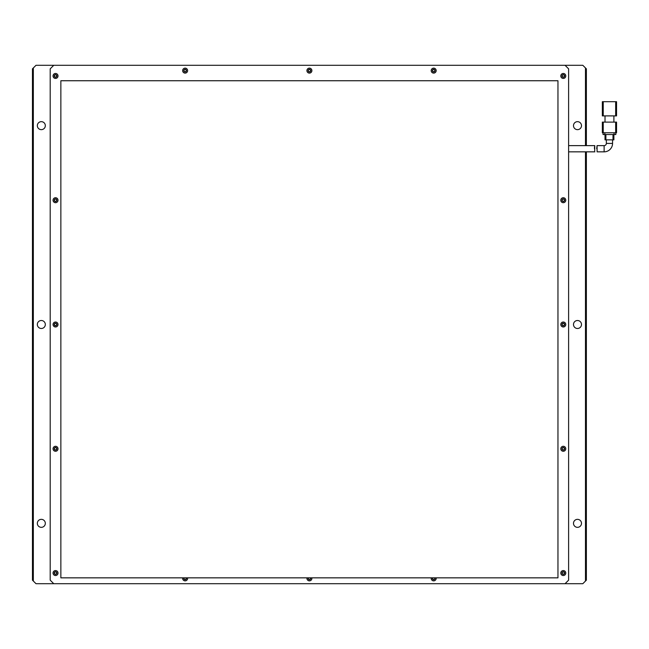 <?xml version="1.0" encoding="UTF-8"?>
<svg xmlns="http://www.w3.org/2000/svg" width="649" height="649" viewBox="0 0 649 649"><rect width="100%" height="100%" fill="white"/><g stroke="black" fill="none" stroke-linecap="round" stroke-linejoin="round"><path stroke-width="0.97" d="M54.419 573.051A1.111 1.111 0 0 0 55.53 574.162A1.111 1.111 0 0 0 56.641 573.051A1.111 1.111 0 0 0 55.53 571.947A1.111 1.111 0 0 0 54.419 573.051M54.419 448.775A1.111 1.111 0 0 0 55.53 449.887A1.111 1.111 0 0 0 56.641 448.775A1.111 1.111 0 0 0 55.53 447.664A1.111 1.111 0 0 0 54.419 448.775M54.419 324.5A1.111 1.111 0 0 0 55.53 325.611A1.111 1.111 0 0 0 56.641 324.5A1.111 1.111 0 0 0 55.53 323.389A1.111 1.111 0 0 0 54.419 324.5M54.419 200.225A1.111 1.111 0 0 0 55.53 201.336A1.111 1.111 0 0 0 56.641 200.225A1.111 1.111 0 0 0 55.53 199.113A1.111 1.111 0 0 0 54.419 200.225M54.419 75.949A1.111 1.111 0 0 0 55.53 77.053A1.111 1.111 0 0 0 56.641 75.949A1.111 1.111 0 0 0 55.53 74.838A1.111 1.111 0 0 0 54.419 75.949M562.18 573.051A1.111 1.111 0 0 0 563.291 574.162A1.111 1.111 0 0 0 564.395 573.051A1.111 1.111 0 0 0 563.291 571.947A1.111 1.111 0 0 0 562.18 573.051M562.18 448.775A1.111 1.111 0 0 0 563.291 449.887A1.111 1.111 0 0 0 564.395 448.775A1.111 1.111 0 0 0 563.291 447.664A1.111 1.111 0 0 0 562.18 448.775M562.18 324.5A1.111 1.111 0 0 0 563.291 325.611A1.111 1.111 0 0 0 564.395 324.5A1.111 1.111 0 0 0 563.291 323.389A1.111 1.111 0 0 0 562.18 324.5M562.18 200.225A1.111 1.111 0 0 0 563.291 201.336A1.111 1.111 0 0 0 564.395 200.225A1.111 1.111 0 0 0 563.291 199.113A1.111 1.111 0 0 0 562.18 200.225M562.18 75.949A1.111 1.111 0 0 0 563.291 77.053A1.111 1.111 0 0 0 564.395 75.949A1.111 1.111 0 0 0 563.291 74.838A1.111 1.111 0 0 0 562.18 75.949M184.024 70.619A1.111 1.111 0 0 0 185.135 71.731A1.111 1.111 0 0 0 186.239 70.619A1.111 1.111 0 0 0 185.135 69.508A1.111 1.111 0 0 0 184.024 70.619M308.299 70.619A1.111 1.111 0 0 0 309.411 71.731A1.111 1.111 0 0 0 310.522 70.619A1.111 1.111 0 0 0 309.411 69.508A1.111 1.111 0 0 0 308.299 70.619M432.575 70.619A1.111 1.111 0 0 0 433.686 71.731A1.111 1.111 0 0 0 434.798 70.619A1.111 1.111 0 0 0 433.686 69.508A1.111 1.111 0 0 0 432.575 70.619M184.162 577.845A1.111 1.111 0 0 0 185.135 579.492A1.111 1.111 0 0 0 186.109 577.845M308.437 577.845A1.111 1.111 0 0 0 309.411 579.492A1.111 1.111 0 0 0 310.384 577.845M432.713 577.845A1.111 1.111 0 0 0 433.686 579.492A1.111 1.111 0 0 0 434.66 577.845M573.497 523.345A3.991 3.991 0 0 0 577.488 527.337A3.991 3.991 0 0 0 581.488 523.345A3.991 3.991 0 0 0 577.488 519.346A3.991 3.991 0 0 0 573.497 523.345M573.497 324.5A3.991 3.991 0 0 0 577.488 328.491A3.991 3.991 0 0 0 581.488 324.5A3.991 3.991 0 0 0 577.488 320.509A3.991 3.991 0 0 0 573.497 324.5M573.497 125.655A3.991 3.991 0 0 0 577.488 129.654A3.991 3.991 0 0 0 581.488 125.655A3.991 3.991 0 0 0 577.488 121.663A3.991 3.991 0 0 0 573.497 125.655M37.334 523.345A3.991 3.991 0 0 0 41.325 527.337A3.991 3.991 0 0 0 45.325 523.345A3.991 3.991 0 0 0 41.325 519.346A3.991 3.991 0 0 0 37.334 523.345M37.334 324.5A3.991 3.991 0 0 0 41.325 328.491A3.991 3.991 0 0 0 45.325 324.5A3.991 3.991 0 0 0 41.325 320.509A3.991 3.991 0 0 0 37.334 324.5M37.334 125.655A3.991 3.991 0 0 0 41.325 129.654A3.991 3.991 0 0 0 45.325 125.655A3.991 3.991 0 0 0 41.325 121.663A3.991 3.991 0 0 0 37.334 125.655M33.334 581.042L33.334 67.958L36.003 65.298L53.753 65.298L50.2 68.843L50.2 580.157L53.753 583.702L36.003 583.702L32.45 580.157L32.45 68.843L33.334 67.958M585.479 151.842L585.479 581.042L582.818 583.702L565.06 583.702L568.613 580.157L568.613 68.843L565.06 65.298L582.818 65.298L585.479 67.958L585.479 145.627M585.479 581.042L586.371 580.157L586.371 151.842M585.479 67.958L586.371 68.843L586.371 145.627M596.707 148.759L597.064 145.627L604.122 145.627A2.223 2.223 0 0 0 606.344 143.413L606.344 139.859M606.344 143.413L612.559 143.413L612.559 139.859M612.559 143.413A8.437 8.437 0 0 1 604.122 151.842L597.104 151.842L597.064 145.627M603.237 101.69L615.666 101.69L615.666 115.895L602.345 115.895L602.345 101.69L603.237 101.69L603.237 115.895M615.666 101.69L616.55 101.69L616.55 115.895L615.666 115.895M613.889 122.109L613.889 115.895M605.014 122.109L605.014 115.895M603.237 122.109L602.345 122.109L602.345 132.761L603.237 132.761L603.237 122.109L615.666 122.109L615.666 132.761L603.237 132.761M615.666 132.761L616.55 132.761L616.55 122.109L615.666 122.109M603.059 132.761L603.059 134.538L604.836 134.538L604.836 132.761M614.068 132.761L614.068 134.538L604.836 134.538M614.068 134.538L615.836 134.538L615.836 132.761M605.014 139.859L605.014 134.538L605.014 139.859L605.898 139.859L605.898 134.538M612.997 134.538L612.997 139.859L605.898 139.859M613.889 139.859L613.889 134.538L613.889 139.859L612.997 139.859M594.687 150.933L594.792 145.627L594.46 147.518M594.46 147.55L594.452 148.751M594.857 151.842L568.613 151.842M594.792 145.627L568.613 145.627M564.622 75.949A1.33 1.33 0 0 1 563.291 77.28A1.33 1.33 0 0 1 561.961 75.949A1.33 1.33 0 0 1 563.291 74.619A1.33 1.33 0 0 1 564.622 75.949M564.622 200.225A1.33 1.33 0 0 1 563.291 201.555A1.33 1.33 0 0 1 561.961 200.225A1.33 1.33 0 0 1 563.291 198.894A1.33 1.33 0 0 1 564.622 200.225M564.622 324.5A1.33 1.33 0 0 1 563.291 325.83A1.33 1.33 0 0 1 561.961 324.5A1.33 1.33 0 0 1 563.291 323.17A1.33 1.33 0 0 1 564.622 324.5M564.622 448.775A1.33 1.33 0 0 1 563.291 450.106A1.33 1.33 0 0 1 561.961 448.775A1.33 1.33 0 0 1 563.291 447.445A1.33 1.33 0 0 1 564.622 448.775M564.622 573.051A1.33 1.33 0 0 1 563.291 574.381A1.33 1.33 0 0 1 561.961 573.051A1.33 1.33 0 0 1 563.291 571.72A1.33 1.33 0 0 1 564.622 573.051M56.861 75.949A1.33 1.33 0 0 1 55.53 77.28A1.33 1.33 0 0 1 54.2 75.949A1.33 1.33 0 0 1 55.53 74.619A1.33 1.33 0 0 1 56.861 75.949M56.861 200.225A1.33 1.33 0 0 1 55.53 201.555A1.33 1.33 0 0 1 54.2 200.225A1.33 1.33 0 0 1 55.53 198.894A1.33 1.33 0 0 1 56.861 200.225M56.861 324.5A1.33 1.33 0 0 1 55.53 325.83A1.33 1.33 0 0 1 54.2 324.5A1.33 1.33 0 0 1 55.53 323.17A1.33 1.33 0 0 1 56.861 324.5M56.861 448.775A1.33 1.33 0 0 1 55.53 450.106A1.33 1.33 0 0 1 54.2 448.775A1.33 1.33 0 0 1 55.53 447.445A1.33 1.33 0 0 1 56.861 448.775M56.861 573.051A1.33 1.33 0 0 1 55.53 574.381A1.33 1.33 0 0 1 54.2 573.051A1.33 1.33 0 0 1 55.53 571.72A1.33 1.33 0 0 1 56.861 573.051M435.017 70.619A1.33 1.33 0 0 1 433.686 71.95A1.33 1.33 0 0 1 432.356 70.619A1.33 1.33 0 0 1 433.686 69.289A1.33 1.33 0 0 1 435.017 70.619M310.741 70.619A1.33 1.33 0 0 1 309.411 71.95A1.33 1.33 0 0 1 308.08 70.619A1.33 1.33 0 0 1 309.411 69.289A1.33 1.33 0 0 1 310.741 70.619M186.466 70.619A1.33 1.33 0 0 1 185.135 71.95A1.33 1.33 0 0 1 183.805 70.619A1.33 1.33 0 0 1 185.135 69.289A1.33 1.33 0 0 1 186.466 70.619M434.903 577.845A1.33 1.33 0 0 1 433.686 579.711A1.33 1.33 0 0 1 432.461 577.845M310.628 577.845A1.33 1.33 0 0 1 309.411 579.711A1.33 1.33 0 0 1 308.186 577.845M186.352 577.845A1.33 1.33 0 0 1 185.135 579.711A1.33 1.33 0 0 1 183.91 577.845M565.774 75.949A2.482 2.482 0 0 1 563.291 78.432A2.482 2.482 0 0 1 560.801 75.949A2.482 2.482 0 0 1 563.291 73.459A2.482 2.482 0 0 1 565.774 75.949M565.774 200.225A2.482 2.482 0 0 1 563.291 202.707A2.482 2.482 0 0 1 560.801 200.225A2.482 2.482 0 0 1 563.291 197.734A2.482 2.482 0 0 1 565.774 200.225M565.774 324.5A2.482 2.482 0 0 1 563.291 326.982A2.482 2.482 0 0 1 560.801 324.5A2.482 2.482 0 0 1 563.291 322.018A2.482 2.482 0 0 1 565.774 324.5M565.774 448.775A2.482 2.482 0 0 1 563.291 451.266A2.482 2.482 0 0 1 560.801 448.775A2.482 2.482 0 0 1 563.291 446.293A2.482 2.482 0 0 1 565.774 448.775M565.774 573.051A2.482 2.482 0 0 1 563.291 575.541A2.482 2.482 0 0 1 560.801 573.051A2.482 2.482 0 0 1 563.291 570.568A2.482 2.482 0 0 1 565.774 573.051M58.012 75.949A2.482 2.482 0 0 1 55.53 78.432A2.482 2.482 0 0 1 53.048 75.949A2.482 2.482 0 0 1 55.53 73.459A2.482 2.482 0 0 1 58.012 75.949M58.012 200.225A2.482 2.482 0 0 1 55.53 202.707A2.482 2.482 0 0 1 53.048 200.225A2.482 2.482 0 0 1 55.53 197.734A2.482 2.482 0 0 1 58.012 200.225M58.012 324.5A2.482 2.482 0 0 1 55.53 326.982A2.482 2.482 0 0 1 53.048 324.5A2.482 2.482 0 0 1 55.53 322.018A2.482 2.482 0 0 1 58.012 324.5M58.012 448.775A2.482 2.482 0 0 1 55.53 451.266A2.482 2.482 0 0 1 53.048 448.775A2.482 2.482 0 0 1 55.53 446.293A2.482 2.482 0 0 1 58.012 448.775M58.012 573.051A2.482 2.482 0 0 1 55.53 575.541A2.482 2.482 0 0 1 53.048 573.051A2.482 2.482 0 0 1 55.53 570.568A2.482 2.482 0 0 1 58.012 573.051M436.169 70.619A2.482 2.482 0 0 1 433.686 73.11A2.482 2.482 0 0 1 431.204 70.619A2.482 2.482 0 0 1 433.686 68.137A2.482 2.482 0 0 1 436.169 70.619M311.893 70.619A2.482 2.482 0 0 1 309.411 73.11A2.482 2.482 0 0 1 306.92 70.619A2.482 2.482 0 0 1 309.411 68.137A2.482 2.482 0 0 1 311.893 70.619M187.618 70.619A2.482 2.482 0 0 1 185.135 73.11A2.482 2.482 0 0 1 182.645 70.619A2.482 2.482 0 0 1 185.135 68.137A2.482 2.482 0 0 1 187.618 70.619M436.112 577.845A2.482 2.482 0 0 1 433.686 580.863A2.482 2.482 0 0 1 431.261 577.845M311.836 577.845A2.482 2.482 0 0 1 309.411 580.863A2.482 2.482 0 0 1 306.985 577.845M187.561 577.845A2.482 2.482 0 0 1 185.135 580.863A2.482 2.482 0 0 1 182.702 577.845M565.06 65.298L53.753 65.298M53.753 583.702L565.06 583.702M557.962 577.845L557.962 80.744L60.86 80.744L60.86 577.845L557.962 577.845M604.122 145.627L604.122 151.842"/></g></svg>
